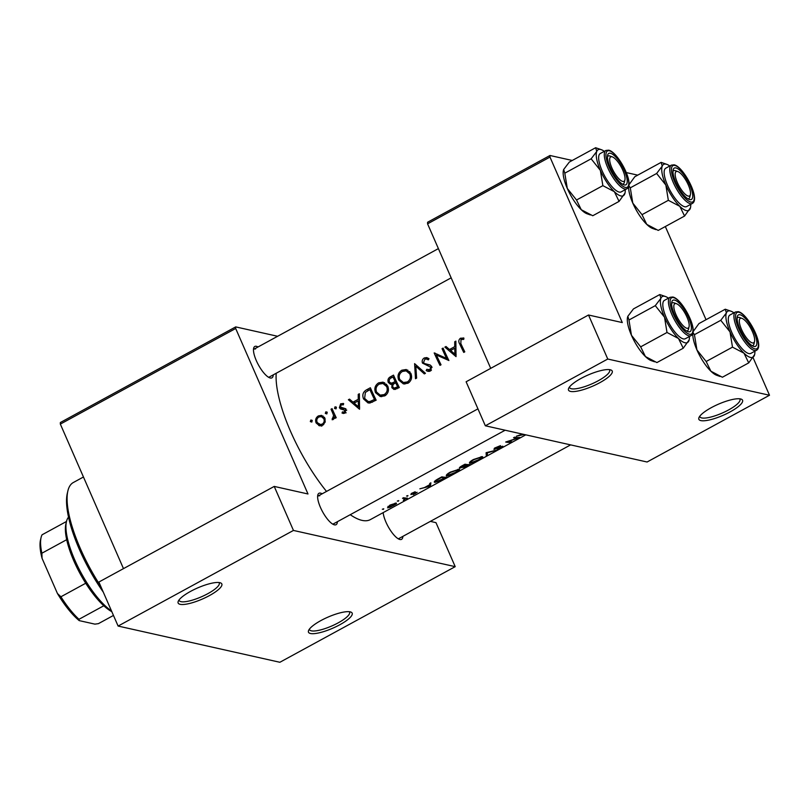 <?xml version="1.0" encoding="UTF-8"?>
<svg xmlns="http://www.w3.org/2000/svg" width="810" height="810" viewBox="0 0 810 810"><rect width="100%" height="100%" fill="white"/><g stroke="black" fill="none" stroke-linecap="round" stroke-linejoin="round"><path stroke-width="1.21" d="M740.563 398.945A23.834 6.034 -23.6 0 1 741.16 399.117A23.834 6.034 -23.6 0 1 729.456 412.25A23.834 6.034 -23.6 0 1 700.863 420.603A23.834 6.034 -23.6 0 1 699 417.535A23.834 6.034 -23.6 0 1 717.559 404.565A23.834 6.034 -23.6 0 1 740.563 398.945M699.799 416.208A21.85 5.538 156.4 0 0 699.921 416.755A21.85 5.538 156.4 0 0 701.754 417.94A21.85 5.538 156.4 0 0 725.446 411.561A21.85 5.538 156.4 0 0 739.965 399.269A21.85 5.538 156.4 0 0 739.641 398.803M610.213 369.765A23.834 6.034 -23.6 0 1 610.811 369.927A23.834 6.034 -23.6 0 1 599.106 383.069A23.834 6.034 -23.6 0 1 570.524 391.412A23.834 6.034 -23.6 0 1 568.66 388.344A23.834 6.034 -23.6 0 1 587.21 375.384A23.834 6.034 -23.6 0 1 610.213 369.765M569.46 387.018A21.85 5.538 156.4 0 0 569.582 387.575A21.85 5.538 156.4 0 0 571.404 388.749A21.85 5.538 156.4 0 0 595.097 382.381A21.85 5.538 156.4 0 0 609.616 370.079A21.85 5.538 156.4 0 0 609.292 369.613M350.173 611.854A23.834 6.034 -23.6 0 1 350.77 612.026A23.834 6.034 -23.6 0 1 339.066 625.158A23.834 6.034 -23.6 0 1 310.473 633.501A23.834 6.034 -23.6 0 1 308.62 630.433A23.834 6.034 -23.6 0 1 327.169 617.473A23.834 6.034 -23.6 0 1 350.173 611.854M309.42 629.107A21.85 5.538 156.4 0 0 309.542 629.664A21.85 5.538 156.4 0 0 311.364 630.838A21.85 5.538 156.4 0 0 335.057 624.469A21.85 5.538 156.4 0 0 349.576 612.168A21.85 5.538 156.4 0 0 349.252 611.712M219.834 582.663A23.834 6.034 -23.6 0 1 220.421 582.835A23.834 6.034 -23.6 0 1 208.727 595.968A23.834 6.034 -23.6 0 1 180.134 604.321A23.834 6.034 -23.6 0 1 178.271 601.253A23.834 6.034 -23.6 0 1 196.82 588.293A23.834 6.034 -23.6 0 1 219.834 582.663M179.071 599.926A21.85 5.538 156.4 0 0 179.192 600.473A21.85 5.538 156.4 0 0 181.015 601.658A21.85 5.538 156.4 0 0 204.717 595.279A21.85 5.538 156.4 0 0 219.226 582.987A21.85 5.538 156.4 0 0 218.913 582.522M402.874 536.362A17.871 5.65 -118.6 0 1 399.917 539.5A17.871 5.65 -118.6 0 1 399.411 539.359A17.871 5.65 -118.6 0 1 389.347 528.636A17.871 5.65 -118.6 0 1 383.16 512.619M398.105 538.711A15.886 5.022 61.4 0 0 398.945 538.508L570.625 444.882M337.395 521.701A17.871 5.65 -118.6 0 1 334.429 524.84A17.871 5.65 -118.6 0 1 333.923 524.688A17.871 5.65 -118.6 0 1 322.552 511.697A17.871 5.65 -118.6 0 1 317.783 495.102A17.871 5.65 -118.6 0 1 320.588 493.148A17.871 5.65 -118.6 0 1 322.177 493.806M332.626 524.05A15.886 5.022 61.4 0 0 333.467 523.847L505.136 430.221M273.243 374.868A17.871 5.65 -118.6 0 1 270.287 378.007A17.871 5.65 -118.6 0 1 269.781 377.855A17.871 5.65 -118.6 0 1 258.4 364.865A17.871 5.65 -118.6 0 1 253.641 348.27A17.871 5.65 -118.6 0 1 256.436 346.315A17.871 5.65 -118.6 0 1 258.025 346.974M268.475 377.217A15.886 5.022 61.4 0 0 269.315 377.014L451.16 277.84M454.734 341.749L454.734 346.66L449.489 349.525L446.006 346.498L444.882 347.115L456.03 356.623L455.868 341.121L454.734 341.749L455.858 341.992M424.298 357.949C422.395 359.174 421.777 360.895 422.476 363.093L430.728 367.193L429.806 369.704L426.759 369.33L426.192 370.615L428.044 371.365L430.323 371.051L431.74 366.576L430.181 365.026L424.491 363.538L423.519 362.546L424.855 359.215L426.526 359.012L428.318 359.883L429.006 358.729L426.779 357.575L424.298 357.949L428.379 358.283M425.442 373.299L414.599 363.629L415.5 378.726L416.613 378.118L415.834 366.211L424.339 373.906L425.442 373.299M387.676 385.955L383.069 382.138L378.665 382.836C375.081 385.226 374.038 388.496 375.526 392.658L380.275 396.556L384.861 395.847C388.324 393.417 389.266 390.126 387.676 385.955M376.164 400.18A91.358 28.887 -118.6 0 1 370.352 387.757L366.768 389.711C363.042 391.767 361.979 394.855 363.579 398.966L368.044 402.934L369.927 403.005L376.164 400.18M336.444 407.329L335.026 406.833L334.52 408.382L335.937 408.888L336.444 407.329L335.026 406.833L336.322 407.116M336.14 408.746L334.52 408.382L335.937 408.888M343.653 403.633L340.706 403.734L339.38 407.693L340.402 408.878L344.827 410.255L344.301 412.087L342.387 411.925L342.053 413.09L344.837 413.201L345.84 409.647L344.807 408.463L340.392 407.086L341.243 404.818L343.339 404.848L343.653 403.633L342.984 403.4M343.359 404.757L342.731 404.646L343.339 404.848M344.533 408.594L341.071 407.784M344.807 408.463L344.007 408.159M343.754 413.464L342.944 413.373M346.113 412.847L342.387 411.925M346.761 410.123L345.992 410.002M342.326 409.313L341.253 409.182M358.233 394.369L358.243 399.289L352.998 402.155L349.515 399.127L348.381 399.745L359.539 409.242L359.367 393.751L358.233 394.369L359.367 394.622M463.917 338.104L460.505 338.205C458.561 339.765 458.308 341.699 459.736 344.007A91.358 28.887 61.4 0 0 463.745 352.411L464.788 351.844A91.358 28.887 -118.6 0 1 460.829 343.561L461.001 339.501L463.735 339.39L463.917 338.104L463.209 337.912M336.211 417.707A91.358 28.887 -118.6 0 1 332.059 408.645L331.017 409.212A91.358 28.887 61.4 0 0 332.363 412.25L333.609 415.459L332.13 419.742L333.183 419.56L334.53 416.927A91.358 28.887 61.4 0 0 335.178 418.274L336.211 417.707M312.245 420.532L310.827 420.025L310.321 421.585L311.739 422.081L312.245 420.532L310.827 420.025L312.123 420.319M311.941 421.939L310.321 421.585L311.739 422.081M320.294 425.868L318.775 425.523L322.704 425.27L325.205 422.01L324.861 418.162L321.529 415.368L318.401 415.905C315.819 417.585 315.06 419.934 316.102 422.931L319.525 425.766M327.24 412.351L325.822 411.844L325.316 413.404L326.734 413.91L327.24 412.351L325.822 411.844L327.118 412.138M326.936 413.768L325.316 413.404L326.734 413.91M399.32 387.544A91.358 28.887 -118.6 0 1 393.518 375.131L390.38 376.832C388.203 378.078 387.494 379.92 388.243 382.36L390.46 384.294L391.939 384.315L391.868 387.686L394.035 389.499L399.32 387.544M410.832 373.329L406.225 369.512L401.821 370.21C398.236 372.59 397.194 375.86 398.692 380.022L403.431 383.92L408.017 383.211C411.48 380.791 412.422 377.5 410.832 373.329M448.902 360.511A91.358 28.887 -118.6 0 1 443.1 348.087L442.058 348.654A91.358 28.887 61.4 0 0 446.543 358.395L434.19 352.947A91.358 28.887 61.4 0 0 439.992 365.361L441.035 364.794A91.358 28.887 -118.6 0 1 436.398 355.003L448.902 360.511M525.781 434.838L370.383 519.595A91.358 28.887 -118.6 0 1 362.019 520.374A91.358 28.887 -118.6 0 1 350.244 514.694M326.521 491.437A91.358 28.887 -118.6 0 1 276.22 373.248M382.33 509.247L383.758 508.812L382.33 509.247M389.904 505.116L387.534 507.84L390.025 507.293L396.454 503.779L396.292 503.061L389.904 505.116M397.325 501.066L398.743 500.641L397.325 501.066M402.519 498.292L403.562 497.725A91.358 28.887 -118.6 0 0 407.359 498.12L406.316 498.687A91.358 28.887 61.4 0 1 405.78 498.687L403.289 500.307L405.01 498.839L404.605 497.927L404.959 498.768L403.846 498.535A91.358 28.887 61.4 0 1 402.519 498.292M406.529 496.044L407.946 495.619L406.529 496.044M411.885 493.958L415.166 491.751L411.379 493.462L410.862 494.525L416.137 492.855L413.292 494.647L417.15 492.288L412.543 493.857L411.531 493.351M419.884 488.815L424.45 487.569L429.695 484.704L429.735 483.449L430.869 482.831L430.464 486.111L419.884 488.815M438.271 478.791L441.855 476.837A91.358 28.887 -118.6 0 0 446.938 477.12L440.761 480.421L434.94 482.395C433.482 482.082 434.595 480.877 438.271 478.791M450.158 472.2L448.355 473.293C446.239 474.862 445.753 475.743 446.877 475.916C448.811 475.743 451.717 474.589 455.595 472.453C459.169 470.519 460.313 469.456 459.027 469.284L450.158 472.2M459.402 468.038L459.716 468.2C459.007 467.897 459.726 467.127 461.882 465.912L465.021 464.201A91.358 28.887 -118.6 0 0 470.104 464.494L462.824 467.492M473.324 459.564L471.511 460.657C469.395 462.237 468.909 463.107 470.043 463.29C471.967 463.117 474.873 461.963 478.761 459.817C482.325 457.883 483.469 456.83 482.193 456.648L473.324 459.564M486.101 452.709L496.226 450.238L487.316 452.891L487.397 455.058L486.283 455.666L486.101 452.709M501.673 446.492L497.178 449.428L502.808 446.209L495.001 448.821L496.358 447.434L500.499 445.621L494.515 448.122L493.948 449.388L501.765 446.462M505.693 442.017L517.62 438.119A91.358 28.887 61.4 0 1 513.56 437.734L514.603 437.167A91.358 28.887 -118.6 0 0 519.686 437.451L507.88 441.673A91.358 28.887 -118.6 0 0 511.819 441.744L510.776 442.311A91.358 28.887 61.4 0 1 505.693 442.017M524.08 434.464L516.385 436.195L522.48 434.099M495.001 448.821L494.546 448.092M482.74 456.86L482.193 456.648M469.456 463.026L470.043 463.29L469.638 462.368M459.483 467.674L459.716 468.2L463.168 466.894M459.584 469.486L459.027 469.284M446.29 475.652L446.877 475.916L446.482 474.994M434.302 482.112L434.94 482.395L434.514 481.413M415.996 492.531L415.53 493.462M407.227 495.74L407.44 496.226L407.946 495.619M398.024 500.762L398.236 501.248L398.743 500.641M396.141 503.061L396.454 503.779L396.292 503.061M383.029 508.943L383.241 509.429L383.758 508.812M665.334 226.537L706.037 319.707M235.68 328.485L60.345 424.106L60.355 422.526L235.7 326.896L235.68 328.485L307.992 493.978L274.225 486.415L293.453 530.439L455.21 566.656L279.865 662.276L118.108 626.059L293.453 530.439M60.345 424.106L123.484 568.63M607.753 359.033L769.5 395.25L647.089 462.004L485.342 425.787L607.753 359.033L588.516 315.009L622.283 322.572L549.98 157.079L427.569 223.833L490.708 368.358M427.569 223.833L427.589 222.254L549.99 155.49L572.255 160.471M626.282 172.57L637.733 175.142M588.516 315.009L466.115 381.773L485.342 425.787M549.99 155.49L549.98 157.079M753.097 357.706L769.5 395.25M235.7 326.896L277.617 336.282M274.225 486.415L98.881 582.046L118.108 626.059M430.353 521.377L435.972 522.642L455.21 566.656M319.707 495.811A15.886 5.022 61.4 0 0 318.249 495.943A15.886 5.022 61.4 0 0 317.621 496.54M255.555 348.978A15.886 5.022 61.4 0 0 254.097 349.11A15.886 5.022 61.4 0 0 253.469 349.707M388.577 507.273C387.828 507.05 388.435 506.371 390.39 505.217L395.25 503.628C395.979 503.8 395.351 504.438 393.397 505.531L388.577 507.273L387.939 506.392M395.057 503.172L395.574 503.779L395.29 503.132M406.053 498.089L406.316 498.687M405.506 498.049L405.78 498.687M411.429 493.422L411.855 494.404M429.715 484.4L430.464 486.111M429.675 484.714L430.312 486.192M429.472 486.233L425.523 487.326L429.664 485.068L429.472 486.233M441.227 477.181L441.379 477.515A91.358 28.887 61.4 0 0 445.419 477.748L435.983 481.828L435.122 480.786M445.196 477.242L445.419 477.748M435.983 481.828L436.873 480.077L441.379 477.515M447.92 475.349C446.857 475.055 447.808 474.032 450.765 472.301L457.994 469.851C459.007 470.023 458.035 470.924 455.068 472.544L447.92 475.349L447.09 474.296M457.792 469.385L458.44 470.023M468.352 464.606L468.575 465.122L464.008 467.269L463.624 466.671M464.008 467.269L467.016 465.173A91.358 28.887 61.4 0 0 468.575 465.122M466.722 464.505L467.016 465.173M466.175 464.424L466.489 465.142L463.573 466.702L460.758 467.633L460.303 466.894M460.758 467.633L464.535 464.889A91.358 28.887 61.4 0 0 466.489 465.142M471.076 462.723C470.013 462.429 470.964 461.406 473.921 459.665L481.15 457.215C482.163 457.397 481.191 458.288 478.224 459.908L471.076 462.723L470.245 461.67M480.948 456.749L481.596 457.387L481.302 456.698M486.324 452.618L487.397 455.058M517.377 437.552L517.62 438.119M523.493 434.332L522.025 434.697L522.926 434.2M463.057 339.299L463.644 338.904L460.505 338.205M359.61 407.531L358.84 406.853M354.405 402.975L353.636 402.297M350.851 400.292L348.381 399.745M355.063 402.61L352.998 402.155M359.387 399.543L358.243 399.289M358.425 406.762L354.132 403.127L358.263 400.869L358.425 406.762L359.589 407.025M359.417 401.122L358.263 400.869M345.728 412.401L344.301 412.087M346.123 410.548L344.827 410.255M343.501 409.576L342.498 408.392L339.38 407.693M343.47 404.352L340.706 403.734M344.179 408.483L345.87 408.716M344.837 408.483L342.772 408.017M335.998 417.261L334.53 416.927M333.963 418.841L332.242 418.456M334.105 418.608L332.849 418.335M335.33 415.844L333.609 415.459M332.444 409.536L331.017 409.212M321.752 426.192L319.191 423.63M317.733 423.296L316.102 422.931M321.469 416.644L318.401 415.905M321.54 416.603L323.089 416.036M322.167 424.156L319.758 424.501L317.145 422.364C316.335 420.086 316.923 418.304 318.887 417.008L321.367 416.613L323.818 418.719C324.648 421.008 324.101 422.82 322.167 424.156L323.767 424.511M319.758 424.501L322.836 425.189M325.185 419.023L323.818 418.719M369.492 403.046L367.578 401.335M365.128 399.32L363.579 398.966M369.876 389.59A91.358 28.887 61.4 0 0 374.483 399.462L369.947 401.497L368.104 401.487L364.621 398.409L365.371 392.435L369.876 389.59L371.304 389.914M375.972 399.796L374.483 399.462M372.59 402.084L369.947 401.497M368.104 401.487L372.377 402.185M381.702 396.708L379.475 394.895M377.095 393.002L375.526 392.658M381.237 383.413L378.665 382.836M382.117 383.383L384.639 382.705M384.173 394.591L380.204 395.128L376.569 392.091C375.374 388.668 376.265 386.005 379.262 384.082L382.968 383.505L386.643 386.532C387.889 389.934 387.069 392.617 384.173 394.591L386.056 395.007M380.204 395.128L384.791 395.877M388.031 386.836L386.643 386.532M386.704 384.375L382.968 383.505M395.533 389.438L394.764 388.344L391.868 387.686M393.174 384.588L391.939 384.315M392.364 384.406L391.412 383.171M390.177 382.796L388.243 382.36M392.425 377.298L390.38 376.832M397.649 386.836L394.095 388.122L392.891 387.099C392.475 385.226 393.194 383.94 395.027 383.221L395.725 382.836A91.358 28.887 61.4 0 0 397.649 386.836L399.127 387.16M398.348 388.071L396.232 387.605M394.095 388.122L397.062 388.78M397.183 383.16L395.725 382.836M395.128 381.561L392.202 382.978L390.805 383.029L389.286 381.793C388.921 379.86 389.681 378.513 391.554 377.764L393.032 376.964A91.358 28.887 61.4 0 0 395.128 381.561L396.576 381.885M394.541 383.494L392.202 382.978M390.805 383.029L394.126 383.758M394.47 377.278L393.032 376.964M404.858 384.082L402.631 382.269M400.251 380.376L398.692 380.022M404.392 370.788L401.821 370.21M405.273 370.757L407.794 370.069M407.329 381.955L403.37 382.492L399.725 379.465C398.53 376.042 399.421 373.369 402.418 371.446L406.124 370.869L409.799 373.896C411.045 377.298 410.225 379.991 407.329 381.955L409.212 382.381M403.37 382.492L407.946 383.251M411.186 374.21L409.799 373.896M409.86 371.75L406.124 370.879M418.162 366.727L415.834 366.211M426.323 364.156L430.059 364.976M429.31 371.405L426.192 370.615M429.027 371.243L429.523 370.21M431.446 370.069L429.806 369.704M432.044 367.487L430.728 367.193M427.812 365.735L425.685 363.994M424.531 363.558L422.476 363.093M426.809 359.073L427.437 358.658M448.618 359.944L439.516 355.712L436.398 355.003M438.089 355.387L437.613 354.294M435.183 353.17L434.19 352.947M448.021 358.719L446.543 358.395M443.485 348.978L442.058 348.654M456.101 354.912L455.331 354.233M450.897 350.345L450.127 349.667M447.343 347.672L444.882 347.115M451.555 349.991L449.489 349.525M455.888 346.923L454.734 346.66M454.916 354.142L450.623 350.497L454.754 348.239L454.916 354.142L456.081 354.395M455.908 348.502L454.754 348.239M103.275 592.11A81.425 25.748 -118.6 0 1 79.4 549.453A81.425 25.748 -118.6 0 1 67.301 493.371L67.878 490.921A83.42 26.376 61.4 0 0 80.271 548.38A83.42 26.376 61.4 0 0 100.582 585.944M83.45 476.999L73.315 482.527A83.42 26.376 61.4 0 0 67.878 490.921M688.338 184.994A13.902 4.394 61.4 0 0 677.848 171.558A13.902 4.394 61.4 0 0 677.342 182.534A13.902 4.394 61.4 0 0 685.078 194.127A13.902 4.394 61.4 0 0 690.404 194.572A13.902 4.394 61.4 0 0 688.338 184.994M675.034 170.586A15.886 5.022 61.4 0 0 673.576 170.718A15.886 5.022 61.4 0 0 672.948 171.315A15.886 5.022 -118.6 0 1 673.576 170.718A15.886 5.022 -118.6 0 1 675.479 170.718L677.848 171.558M690.404 194.572L689.826 197.012A15.886 5.022 -118.6 0 1 688.794 198.612A15.886 5.022 -118.6 0 1 687.953 198.825A15.886 5.022 61.4 0 0 688.794 198.612A15.886 5.022 61.4 0 0 689.978 195.544M655.877 229.615L652.546 228.44A26.214 8.292 -118.6 0 1 646.755 224.38L642.016 214.67L668.341 200.313L679.833 206.337L684.572 216.047L690.485 207.745A26.214 8.292 -118.6 0 1 690.201 208.656A26.214 8.292 -118.6 0 1 679.833 206.337A26.214 8.292 -118.6 0 1 665.861 185.055L668.341 200.313M684.572 216.047L658.236 230.404L646.755 224.38A26.214 8.292 -118.6 0 1 632.782 203.097L630.291 187.839L628.813 185.703M628.945 184.802L634.797 176.742L661.122 162.385L662.246 166.09A26.214 8.292 -118.6 0 1 666.073 164.136A26.214 8.292 -118.6 0 1 666.812 164.349A26.214 8.292 -118.6 0 1 669.789 165.999M675.915 167.923A17.871 5.65 -118.6 0 1 689.907 185.348A17.871 5.65 -118.6 0 1 689.766 199.614A17.871 5.65 -118.6 0 1 689.259 199.462A17.871 5.65 -118.6 0 1 677.879 186.472A17.871 5.65 -118.6 0 1 673.12 169.867A17.871 5.65 -118.6 0 1 675.915 167.923M671.389 165.129L665.759 168.196A21.85 6.905 61.4 0 0 668.807 188.062A21.85 6.905 61.4 0 0 684.683 206.742A21.85 6.905 61.4 0 0 686.688 206.55L692.307 203.482A21.85 6.905 -118.6 0 1 690.312 203.674A21.85 6.905 -118.6 0 1 674.426 184.994A21.85 6.905 -118.6 0 1 671.389 165.129L674.112 164.835C683.367 166.374 700.751 198.987 692.307 203.482M630.291 187.839L656.626 173.482L665.861 185.055A26.214 8.292 61.4 0 1 662.246 166.09L656.626 173.482M666.812 164.349L661.122 162.385M642.016 214.67L632.782 203.097A26.214 8.292 -118.6 0 1 628.692 186.229M690.707 204.363A26.214 8.292 -118.6 0 1 690.485 207.745M622.849 170.333A13.902 4.394 61.4 0 0 612.37 156.897A13.902 4.394 61.4 0 0 611.854 167.873A13.902 4.394 61.4 0 0 619.589 179.466A13.902 4.394 61.4 0 0 624.915 179.911A13.902 4.394 61.4 0 0 622.849 170.333M609.545 155.915A15.886 5.022 61.4 0 0 608.097 156.057A15.886 5.022 61.4 0 0 607.47 156.654A15.886 5.022 -118.6 0 1 608.097 156.057A15.886 5.022 -118.6 0 1 610.001 156.047L612.37 156.897M624.915 179.911L624.348 182.351A15.886 5.022 -118.6 0 1 623.305 183.951A15.886 5.022 -118.6 0 1 622.465 184.153A15.886 5.022 61.4 0 0 623.305 183.951A15.886 5.022 61.4 0 0 624.49 180.883M624.996 193.084A26.214 8.292 61.4 0 1 624.712 193.995A26.214 8.292 -118.6 0 1 620.895 195.949A26.214 8.292 -118.6 0 1 614.344 191.676L619.083 201.386L624.996 193.084A26.214 8.292 61.4 0 0 625.219 189.692M624.277 184.943A17.871 5.65 -118.6 0 1 623.771 184.802A17.871 5.65 -118.6 0 1 612.39 171.811A17.871 5.65 -118.6 0 1 607.632 155.206A17.871 5.65 -118.6 0 1 610.436 153.252A17.871 5.65 -118.6 0 1 624.419 170.687A17.871 5.65 -118.6 0 1 624.277 184.943M619.204 192.081A21.85 6.905 61.4 0 0 621.199 191.889L626.818 188.821A21.85 6.905 -118.6 0 1 624.824 189.013A21.85 6.905 -118.6 0 1 608.948 170.333A21.85 6.905 -118.6 0 1 605.9 150.468L600.281 153.525A21.85 6.905 61.4 0 0 603.318 173.401A21.85 6.905 61.4 0 0 619.204 192.081M590.389 214.954L587.058 213.769A26.214 8.292 -118.6 0 1 581.266 209.719L592.758 215.744L619.083 201.386M602.863 185.652L614.344 191.676A26.214 8.292 -118.6 0 1 600.372 170.394L602.863 185.652L576.528 200.009L567.294 188.436L564.803 173.178L591.138 158.811L600.372 170.394A26.214 8.292 -118.6 0 1 596.767 151.429L591.138 158.811M563.416 170.292A26.214 8.292 -118.6 0 0 563.396 170.373A26.214 8.292 -118.6 0 0 567.294 188.436A26.214 8.292 -118.6 0 0 581.266 209.719L576.528 200.009M564.803 173.178L563.679 169.472L569.308 162.081L595.633 147.724L596.767 151.429A26.214 8.292 -118.6 0 1 601.334 149.688A26.214 8.292 -118.6 0 1 604.301 151.338M563.396 170.373L563.679 169.472M601.334 149.688L595.633 147.724M689.148 339.916A26.214 8.292 61.4 0 1 688.865 340.828A26.214 8.292 -118.6 0 1 685.037 342.782A26.214 8.292 -118.6 0 1 678.496 338.509L683.235 348.219L689.148 339.916A26.214 8.292 61.4 0 0 689.371 336.535M688.429 331.786A17.871 5.65 -118.6 0 1 687.923 331.634A17.871 5.65 -118.6 0 1 676.542 318.644A17.871 5.65 -118.6 0 1 671.784 302.039A17.871 5.65 -118.6 0 1 674.578 300.095A17.871 5.65 -118.6 0 1 688.571 317.52A17.871 5.65 -118.6 0 1 688.429 331.786M673.697 302.758A15.886 5.022 61.4 0 0 672.239 302.889A15.886 5.022 61.4 0 0 671.611 303.487A15.886 5.022 -118.6 0 1 672.239 302.889A15.886 5.022 -118.6 0 1 674.153 302.889L676.512 303.73A13.902 4.394 61.4 0 0 676.006 314.705A13.902 4.394 61.4 0 0 683.741 326.298A13.902 4.394 61.4 0 0 689.067 326.744A13.902 4.394 61.4 0 0 687.001 317.166A13.902 4.394 61.4 0 0 676.512 303.73M683.346 338.914A21.85 6.905 61.4 0 0 685.351 338.722L690.971 335.654A21.85 6.905 -118.6 0 1 688.976 335.846A21.85 6.905 -118.6 0 1 673.09 317.166A21.85 6.905 -118.6 0 1 670.052 297.3L664.433 300.368A21.85 6.905 61.4 0 0 667.47 320.233A21.85 6.905 61.4 0 0 683.346 338.914M654.541 361.786L651.21 360.612A26.214 8.292 -118.6 0 1 645.418 356.552L656.91 362.576L683.235 348.219M667.005 332.485L678.496 338.509A26.214 8.292 -118.6 0 1 664.524 317.226L667.005 332.485L640.68 346.842L631.446 335.269L628.955 320.011L655.29 305.654L664.524 317.226A26.214 8.292 -118.6 0 1 660.919 298.262L655.29 305.654M627.568 317.125A26.214 8.292 -118.6 0 0 627.547 317.216A26.214 8.292 -118.6 0 0 631.446 335.269A26.214 8.292 -118.6 0 0 645.418 356.552L640.68 346.842M628.955 320.011L627.831 316.305L633.46 308.914L659.785 294.557L660.919 298.262A26.214 8.292 -118.6 0 1 665.486 296.521A26.214 8.292 -118.6 0 1 668.452 298.171M627.547 317.216L627.831 316.305M665.486 296.521L659.785 294.557M689.067 326.744L688.49 329.184A15.886 5.022 -118.6 0 1 687.457 330.784A15.886 5.022 -118.6 0 1 686.617 330.996A15.886 5.022 61.4 0 0 687.457 330.784A15.886 5.022 61.4 0 0 688.642 327.716M720.029 376.458L716.698 375.273A26.214 8.292 -118.6 0 1 710.896 371.213L706.168 361.503L732.493 347.146L743.985 353.17L748.723 362.88L754.637 354.577A26.214 8.292 -118.6 0 1 754.353 355.489A26.214 8.292 -118.6 0 1 743.985 353.17A26.214 8.292 -118.6 0 1 730.012 331.887L732.493 347.146M748.723 362.88L722.388 377.237L710.896 371.213A26.214 8.292 -118.6 0 1 696.924 349.93L694.443 334.672L692.965 332.535M693.097 331.634L698.949 323.575L725.274 309.217L726.398 312.923A26.214 8.292 -118.6 0 1 730.225 310.969A26.214 8.292 -118.6 0 1 730.964 311.192A26.214 8.292 -118.6 0 1 733.931 312.832M740.067 314.756A17.871 5.65 -118.6 0 1 754.059 332.181A17.871 5.65 -118.6 0 1 753.918 346.447A17.871 5.65 -118.6 0 1 753.411 346.295A17.871 5.65 -118.6 0 1 742.031 333.305A17.871 5.65 -118.6 0 1 737.272 316.71A17.871 5.65 -118.6 0 1 740.067 314.756M754.555 341.405A13.902 4.394 61.4 0 0 752.49 331.827A13.902 4.394 61.4 0 0 742 318.391A13.902 4.394 61.4 0 0 741.494 329.366A13.902 4.394 61.4 0 0 749.23 340.959A13.902 4.394 61.4 0 0 754.555 341.405L753.978 343.855A15.886 5.022 -118.6 0 1 752.946 345.455A15.886 5.022 -118.6 0 1 752.105 345.657A15.886 5.022 61.4 0 0 752.946 345.455A15.886 5.022 61.4 0 0 754.13 342.377M735.541 311.961L729.911 315.029A21.85 6.905 61.4 0 0 732.959 334.905A21.85 6.905 61.4 0 0 748.835 353.575A21.85 6.905 61.4 0 0 750.84 353.393L756.459 350.325A21.85 6.905 -118.6 0 1 754.464 350.507A21.85 6.905 -118.6 0 1 738.578 331.837A21.85 6.905 -118.6 0 1 735.541 311.961L738.264 311.668C747.519 313.207 764.903 345.819 756.459 350.325M694.443 334.672L720.768 320.315L730.012 331.887A26.214 8.292 61.4 0 1 726.398 312.923L720.768 320.315M730.964 311.192L725.274 309.217M706.168 361.503L696.924 349.93A26.214 8.292 -118.6 0 1 692.844 333.062M754.859 351.196A26.214 8.292 -118.6 0 1 754.637 354.577M739.186 317.419A15.886 5.022 61.4 0 0 737.728 317.55A15.886 5.022 61.4 0 0 737.1 318.148A15.886 5.022 -118.6 0 1 737.728 317.55A15.886 5.022 -118.6 0 1 739.631 317.55L742 318.391M111.831 611.671A53.622 16.959 -118.6 0 1 103.801 605.769A53.622 16.959 -118.6 0 1 85.728 583.24A53.622 16.959 -118.6 0 1 66.693 539.693A53.622 16.959 -118.6 0 1 65.883 524.009L66.46 521.559A55.606 17.587 61.4 0 0 78.631 568.174A55.606 17.587 61.4 0 0 111.486 610.912M68.536 517.195A55.606 17.587 61.4 0 0 66.46 521.559M103.801 605.769L78.985 619.296L79.198 620.612A51.637 16.332 -118.6 0 1 57.439 593.507L42.049 558.292A51.637 16.332 -118.6 0 1 40.5 539.986L41.077 537.536A53.622 16.959 61.4 0 0 41.887 553.22L42.049 558.292M113.471 615.438L98.415 623.649L94.902 624.135L79.198 620.612M57.439 593.507L60.912 596.778A53.622 16.959 61.4 0 0 78.985 619.296M85.728 583.24L60.912 596.778M66.693 539.693L41.887 553.22M66.481 521.478L42.069 534.792A53.622 16.959 61.4 0 0 41.077 537.536M403.501 497.755L403.846 498.535M461.184 344.331L459.736 344.007M333.811 412.574L332.363 412.25M368.803 390.177L366.768 389.711M375.789 400.383L373.673 399.907M396.859 382.482L394.44 381.935M429.908 364.915L427.488 364.378M674.841 165.453A20.655 6.531 61.4 0 0 674.679 181.936A20.655 6.531 61.4 0 0 690.839 202.075A20.655 6.531 61.4 0 0 691.011 185.591A20.655 6.531 61.4 0 0 674.841 165.453M625.35 187.414A20.655 6.531 61.4 0 0 625.522 170.93A20.655 6.531 61.4 0 0 609.353 150.792A20.655 6.531 61.4 0 0 609.191 167.275A20.655 6.531 61.4 0 0 625.35 187.414M689.502 334.246A20.655 6.531 61.4 0 0 689.674 317.763A20.655 6.531 61.4 0 0 673.505 297.624A20.655 6.531 61.4 0 0 673.343 314.108A20.655 6.531 61.4 0 0 689.502 334.246M738.993 312.285A20.655 6.531 61.4 0 0 738.821 328.769A20.655 6.531 61.4 0 0 754.991 348.908A20.655 6.531 61.4 0 0 755.153 332.424A20.655 6.531 61.4 0 0 738.993 312.285M458.43 470.002L458.136 469.324M321.367 416.623L324.496 417.322M426.526 359.012L428.571 359.468M428.247 369.927L431.052 370.555M438.392 248.609L254.097 349.11M626.818 188.821C635.263 184.326 617.878 151.713 608.624 150.174L605.9 150.468M690.971 335.654C699.415 331.158 682.03 298.546 672.776 297.007L670.052 297.3M318.249 495.943L477.94 408.858"/></g></svg>
